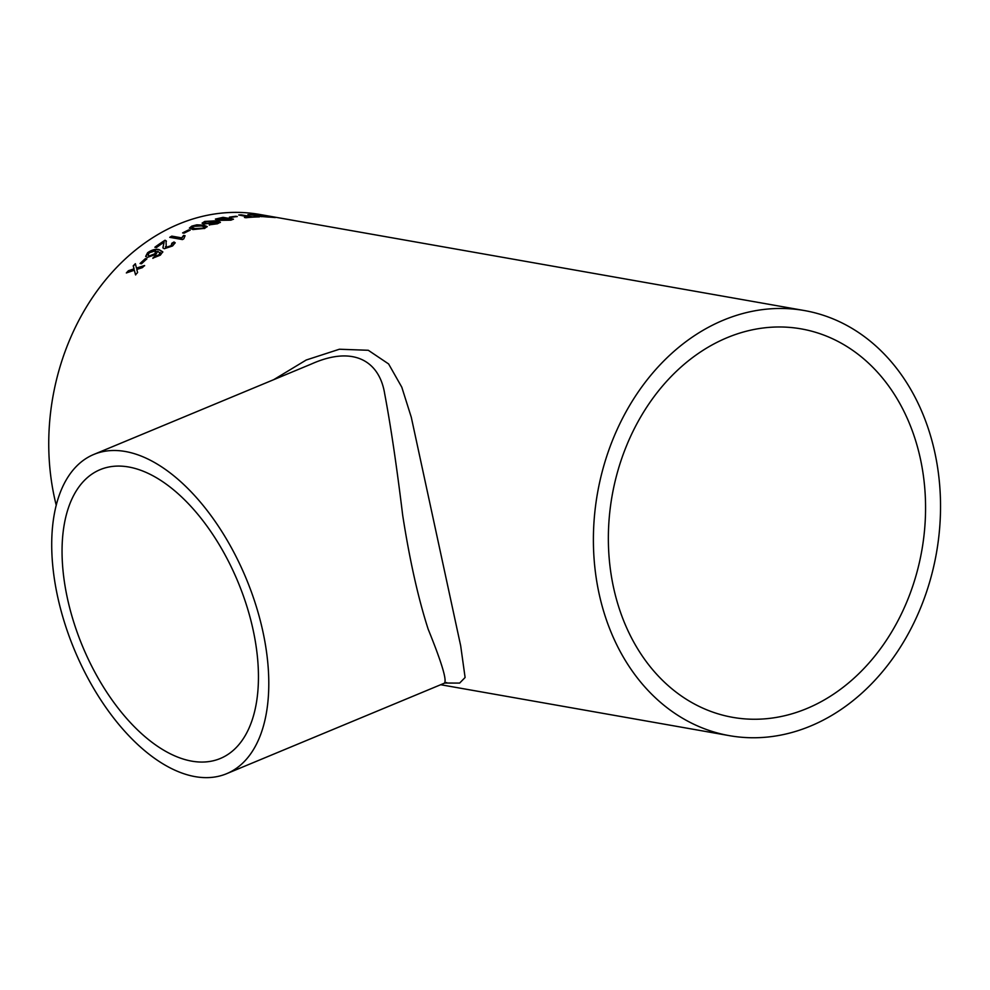 <?xml version="1.0" encoding="UTF-8"?>
<svg xmlns="http://www.w3.org/2000/svg" width="990" height="990" viewBox="0 0 990 990"><rect width="100%" height="100%" fill="white"/><g stroke="black" fill="none" stroke-linecap="round" stroke-linejoin="round"><path stroke-width="1.49" d="M727.205 337.652A197.233 157.249 100 0 0 608.38 541.876A197.233 157.249 100 0 0 732.699 717.342A197.233 157.249 100 0 0 921.826 550.44A197.233 157.249 100 0 0 801.232 328.89A197.233 157.249 100 0 0 727.205 337.652M204.757 228.381L192.951 229.556L189.399 228.071L191.837 226.104L196.812 224.829L203.68 225.138L207.219 226.562L204.324 228.566M723.455 320.141A215.845 172.099 100 0 0 593.418 543.659A215.845 172.099 100 0 0 729.469 735.669A215.845 172.099 100 0 0 936.441 553.014A215.845 172.099 100 0 0 804.462 310.563A215.845 172.099 100 0 0 723.455 320.141M804.462 310.563L259.813 214.471A215.845 172.099 100 0 0 178.806 224.062A215.845 172.099 100 0 0 56.244 505.284M146.879 258.873A215.845 172.099 100 0 0 141.52 263.773L140.048 263.513A215.845 172.099 100 0 1 145.394 258.613L146.879 258.873M154.539 256.509L156.643 256.373L160.368 253.613L157.818 251.225L155.851 254.43L147.337 257.375L145.666 256.398L147.646 252.685C152.002 249.752 155.814 248.725 159.068 249.616L162.756 251.819L160.355 255.135L152.819 258.155L154.539 256.509L159.006 254.776L160.306 252.487M166.431 241.201L165.033 240.236A215.845 172.099 100 0 0 154.861 247.24L156.494 247.537A215.845 172.099 100 0 1 164.08 242.216L162.929 247.933M165.033 240.236L166.035 240.793L166.246 247.29L171.146 245.669L171.815 243.268L173.993 241.981L175.193 242.785L172.569 245.965L164.291 248.725L162.88 247.822L164.08 242.216M165.417 246.795L166.345 247.512L171.233 245.891L171.901 243.49L174.079 242.204L175.218 242.897M172.706 243.874L171.815 243.268M171.777 236.127L181.727 237.872L183.571 235.447L185.081 235.719L183.806 238.8A215.845 172.099 100 0 0 182.482 239.58L169.723 237.328A215.845 172.099 100 0 1 171.777 236.127L181.801 238.107L183.645 235.682L184.895 235.905M190.191 230.15A215.845 172.099 100 0 0 184.078 233.17L182.606 232.91A215.845 172.099 100 0 1 188.719 229.89L190.191 230.15M211.266 224.062L217.602 223.084L215.362 221.488L212.899 223.035L203.742 223.988L202.096 223.109L204.744 221.426L216.86 220.758L220.337 222.218L217.416 223.777L209.249 224.841L217.751 222.577M230.905 220.188L218.939 220.349L215.412 219.087L223.047 217.342L233.467 219.137L230.905 220.188M237.303 216.525A215.845 172.099 100 0 0 230.88 217.429L229.408 217.169A215.845 172.099 100 0 1 235.83 216.266L237.303 216.525M250 216.971A215.845 172.099 100 0 0 244.456 217.478L245.928 217.738A215.845 172.099 100 0 1 259.43 216.897L257.957 216.637A215.845 172.099 100 0 0 252.438 216.822L241.139 214.83A215.845 172.099 100 0 0 238.701 214.978L249.987 217.231A215.585 171.889 100 0 0 245.359 217.627M265.803 216.266L265.827 216.117A215.845 172.099 100 0 0 263.352 215.931L250.693 214.644A215.845 172.099 100 0 0 247.908 214.632L259.764 215.771C257.214 215.733 256.831 215.907 258.637 216.278C256.831 215.907 257.214 215.733 259.764 215.771L259.751 216.03C257.19 215.993 256.818 216.167 258.625 216.538M265.827 216.117L260.098 215.102A215.845 172.099 100 0 1 262.499 215.325L275.269 217.577A215.845 172.099 100 0 0 267.844 217.033L258.637 216.278M133.106 269.169L133.984 268.872L133.217 265.827A215.845 172.099 100 0 1 135.383 263.711L136.459 268.08L144.528 265.53A215.845 172.099 100 0 0 142.374 267.647L136.793 269.441L137.598 272.547A215.845 172.099 100 0 0 135.519 274.774L134.331 270.245L126.349 272.943A215.845 172.099 100 0 1 128.44 270.716L133.984 268.872M273.648 379.702L306.207 360.014L339.397 349.235L368.28 350.274L388.6 363.936L401.792 387.177L411.283 417.248L460.684 645.802L465.102 677.494L459.645 683.075L444.745 683.051M191.775 761.149A156.42 84.125 67.4 0 1 73.743 622.116A156.42 84.125 67.4 0 1 100.213 469.619A156.42 84.125 67.4 0 1 237.922 581.774A156.42 84.125 67.4 0 1 220.287 758.501A156.42 84.125 67.4 0 1 191.775 761.149M226.599 773.71A172.891 92.973 67.4 0 1 195.104 776.63A172.891 92.973 67.4 0 1 64.635 622.957A172.891 92.973 67.4 0 1 93.889 454.41A172.891 92.973 67.4 0 1 246.102 578.37A172.891 92.973 67.4 0 1 226.599 773.71L444.139 683.286C447.443 681.615 442.109 663.572 428.163 629.157C418.201 598.245 409.712 560.303 402.695 515.307C396.681 465.956 390.666 425.44 384.689 393.785C379.492 361.127 353.492 345.139 311.429 363.998L311.145 364.11M133.229 269.354L128.44 270.716M128.564 270.901A215.585 171.889 100 0 0 126.794 272.795M135.642 274.96L134.331 270.245M144.651 265.728L136.459 268.08M135.444 263.971A215.585 171.889 100 0 0 133.341 266.013L133.217 265.827M134.108 269.07L133.341 266.013M259.764 215.894L260.989 216.018M265.815 216.179L266.694 216.327M271.384 217.156L272.25 217.305M261.014 216.562L261.682 216.662M262.709 216.067L266.285 216.773A215.845 172.099 100 0 1 271.384 217.095L267.3 216.377A215.845 172.099 100 0 0 262.709 216.067M257.945 216.897A215.585 171.889 100 0 0 252.425 217.082L252.438 216.822M252.425 217.082L241.139 214.83M241.127 215.09A215.585 171.889 100 0 0 239.753 215.164M236.449 216.637L235.83 216.266M235.83 216.525A215.585 171.889 100 0 0 230.163 217.305M215.461 219.211L223.059 217.602L233.442 219.26M218.122 218.988L221.166 220.065L229.47 220.176L230.868 219.297L219.446 218.171L218.06 218.864L221.141 219.805L230.868 219.297M202.133 223.233L204.781 221.673L216.884 221.005L220.374 222.465M209.298 225.089L211.303 224.309M204.757 222.799L205.908 223.468L212.07 222.837L212.961 221.315M212.07 222.837L212.937 221.067L213.852 221.636M205.908 223.468L212.033 222.589M212.937 221.067L206.378 221.624L204.707 222.676L205.871 223.22M189.437 228.195L191.887 226.351L196.862 225.077L203.717 225.386L207.232 226.685M192.035 227.638L195.141 228.851L203.358 228.356L204.67 227.056L201.527 225.955L193.31 226.363L191.986 227.527L195.092 228.603L203.309 228.121L204.67 227.056M189.845 230.324L188.719 229.89M188.781 230.138A215.585 171.889 100 0 0 183.001 232.984M171.852 236.35A215.585 171.889 100 0 0 170.082 237.402M165.12 240.459A215.585 171.889 100 0 0 155.17 247.302M165.454 246.906L166.345 247.512M160.368 253.613L160.368 252.586M145.716 256.497L147.745 252.896C152.101 249.963 155.913 248.948 159.167 249.827L162.855 252.042M152.918 258.353L154.638 256.719M148.055 255.222L149.28 255.965L155.009 253.96L155.492 251.015M155.009 253.96L155.393 250.804L156.383 251.448M149.28 255.965L154.898 253.749M155.393 250.804L149.267 252.821L147.993 255.123L149.168 255.754M146.693 259.021L145.394 258.613M145.518 258.811A215.585 171.889 100 0 0 140.333 263.563M440.674 684.721L729.469 735.669M93.889 454.41L311.429 363.998M444.139 683.286L446.688 682.555"/></g></svg>
